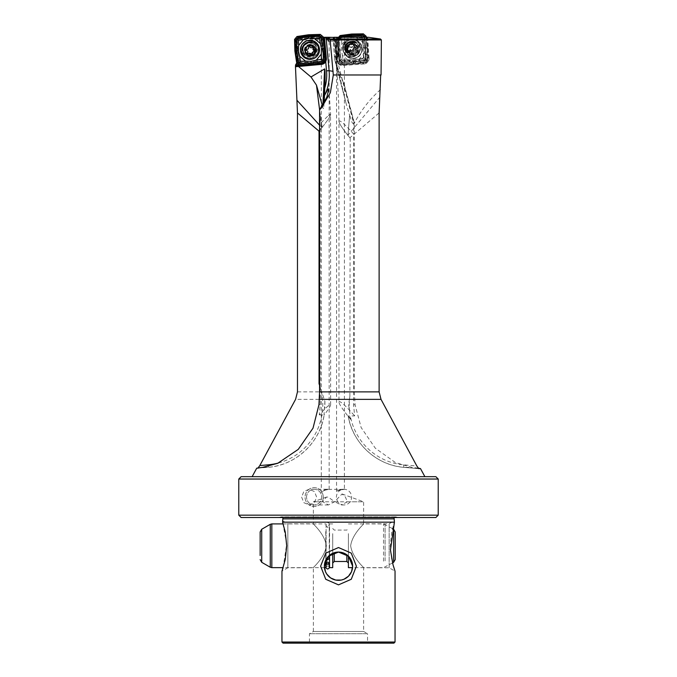 <?xml version="1.0" encoding="UTF-8"?>
<svg xmlns="http://www.w3.org/2000/svg" width="677" height="677" viewBox="0 0 677 677"><rect width="100%" height="100%" fill="white"/><g stroke="black" fill="none" stroke-linecap="round" stroke-linejoin="round"><path stroke-width="0.51" stroke-dasharray="3.38 2.54" d="M306.326 50.377A0.711 0.702 -50.2 0 1 306.859 49.099A1.413 1.413 129.8 0 0 308.458 47.204A0.711 0.702 -50.2 0 1 309.626 46.459M311.242 54.541A0.711 0.702 -50.2 0 1 310.963 54.177A1.413 1.413 129.8 0 0 310.531 53.534M307.586 53.881A0.711 0.702 -50.2 0 1 307.443 52.823A1.413 1.413 129.8 0 0 307.29 50.8M313.459 50.098A1.413 1.413 129.8 0 0 314.145 50.411A0.711 0.702 -50.2 0 1 314.551 50.623M310.227 47.365A1.413 1.413 129.8 0 0 312.207 47.195A0.711 0.702 -50.2 0 1 313.29 47.119M311.005 59.127A8.64 8.632 129.8 0 0 318.486 53.669M304.912 57.139A8.64 8.632 129.8 0 0 317.022 56.073A8.64 8.632 129.8 0 0 315.973 43.87M314.424 53.872A5.501 5.492 129.8 0 0 313.747 46.104A5.501 5.492 129.8 0 0 306.038 46.781A5.501 5.492 129.8 0 0 306.706 54.549A5.501 5.492 129.8 0 0 314.424 53.872M314.043 53.559A5.501 5.492 129.8 0 0 313.366 45.791A5.501 5.492 129.8 0 0 305.657 46.459A5.501 5.492 129.8 0 0 306.326 54.236A5.501 5.492 129.8 0 0 314.043 53.559M312.799 52.51A3.927 3.927 129.8 0 0 312.342 46.975A3.927 3.927 129.8 0 0 306.808 47.441A3.927 3.927 129.8 0 0 307.273 52.975A3.927 3.927 129.8 0 0 312.799 52.51M328.548 115.412L330.545 114.388A21.986 2.056 -49.8 0 0 328.548 115.412L320.187 123.688L319.899 109.031M319.036 383.783L324.892 401.393L324.029 415.162A21.986 2.056 130.2 0 0 330.638 404.846A21.986 2.056 130.2 0 0 330.545 404.592A21.986 2.056 130.2 0 0 319.299 414.883L320.187 404.761L320.187 123.688M330.638 404.846L330.545 114.388A21.986 2.056 -49.8 0 1 330.638 114.591A21.986 2.056 -49.8 0 1 321.897 127.674A21.986 2.056 -49.8 0 1 321.753 127.851L320.323 115.564L322.125 127.369L319.595 109.792L322.125 127.369M322.379 105.663L322.827 107.905C323.462 109.056 323.801 108.625 323.834 106.611L324.063 102.963M298.489 66.473L312.105 77.906M319.569 125.186L321.736 127.039L319.036 131.169C326.915 121.564 330.748 115.97 330.545 114.388M418.217 468.137L411.701 467.342L395.486 462.619L375.312 448.199L361.12 427.517L355.078 404.761L354.308 391.881L354.308 122.875L344.009 83.686L339.575 74.969L337.603 68.817L336.19 59.881L334.438 37.277L326.424 37.463L329.022 41.204L324.215 37.277L321.338 37.277L321.304 492.526L325.231 490.123C330.266 489.158 330.266 488.921 325.231 489.412L340.472 489.268C335.411 491.646 335.411 491.79 340.472 489.708C335.411 491.79 335.411 491.646 340.472 489.268C345.524 489.319 345.524 489.463 340.472 489.708L344.398 489.556L344.398 37.277M319.299 414.883L324.165 414.908C320.136 442.572 295.747 465.37 268.05 467.342L262.828 467.342M424.877 476.684L252.123 476.684L424.877 476.684M256.727 468.188L268.05 467.342A62.817 62.352 -90 0 0 324.148 414.883M258.301 467.883L268.05 467.342L268.202 466.411M381.058 74.969L333.27 74.969M326.424 37.463L311.589 37.277L298.337 39.004L297.347 39.943L297.22 63.511M297.347 39.943L334.836 39.943M309.821 54.363L306.774 53.373L305.183 49.912L306.478 46.662L309.211 45.283L312.461 46.264L313.781 51.359L309.854 54.355A4.553 4.553 129.8 0 0 312.529 46.315A4.553 4.553 129.8 0 0 309.584 45.257L309.601 44.318A5.501 5.492 -50.2 0 1 314.856 51.444A5.501 5.492 -50.2 0 1 309.846 55.302L309.821 54.363A4.553 4.553 129.8 0 0 312.529 46.315A4.553 4.553 129.8 0 0 309.617 45.257L309.601 44.318M309.558 44.318A5.501 5.492 -50.2 0 1 314.856 51.444A5.501 5.492 -50.2 0 1 309.88 55.302L309.846 55.302M309.88 55.302L309.854 54.355M309.668 45.672A4.553 4.553 -50.2 0 1 314.424 51.562A4.553 4.553 -50.2 0 1 310.489 54.735A4.553 4.553 129.8 0 1 305.733 48.854A4.553 4.553 129.8 0 1 309.668 45.672M310.641 56.013A5.814 5.805 129.8 0 0 315.897 49.709A5.814 5.805 129.8 0 0 309.592 44.445A5.814 5.805 -50.2 0 0 304.328 50.758A5.814 5.805 -50.2 0 0 310.641 56.013M298.337 39.004L334.76 39.004M342.046 493.956L363.625 501.809L347.394 501.809L345.414 497.104L342.046 493.956L334.455 501.809L328.43 504.949L322.827 501.809L326.466 497.045L328.218 497.104L334.751 501.809L313.375 501.809L313.375 523.795L287.843 523.795L287.843 567.766L281.962 571.16M306.563 497.104A7.853 7.582 -90 0 1 314.145 489.251A7.853 7.582 -90 0 1 321.727 497.104A7.853 7.582 -90 0 1 314.145 504.949A7.853 7.582 -90 0 1 306.563 497.104A7.853 7.582 90 0 0 314.145 504.949A7.853 7.582 90 0 0 321.727 497.104A7.853 7.582 90 0 0 314.145 489.251A7.853 7.582 90 0 0 306.563 497.104M344.001 504.949A7.853 7.582 90 0 1 336.418 497.104A7.853 7.582 -90 0 1 344.001 489.251A7.853 7.582 -90 0 1 351.591 497.104A7.853 7.582 90 0 1 344.001 504.949L341.293 504.949L334.751 501.809M325.231 489.412L321.304 492.526M326.466 497.045L313.375 501.809L322.827 501.809M338.585 37.531L336.545 40.84L336.918 41.204L341.843 37.59M347.394 501.809L341.293 504.949M334.455 501.809L363.625 501.809L363.625 523.795L389.157 523.795L394.623 520.647L391.695 532.232L390.299 545.78L391.695 559.337L395.038 571.16L389.157 567.766L363.625 567.766L363.625 631.463L313.375 631.463L309.448 633.731L309.448 641.788L367.552 641.788L368.339 643.15L308.661 643.15L368.339 643.15M363.236 567.318C366.79 569.983 352.421 558.88 350.661 545.78C352.421 532.689 366.79 521.586 363.236 524.252C366.79 521.586 352.421 532.689 350.661 545.78C352.421 558.88 366.79 569.983 363.236 567.318M324.444 567.656L283.138 567.656L286.676 544.029L282.377 520.647L287.843 523.795L287.843 567.766L313.375 567.766L313.375 631.463L363.625 631.463L367.552 633.731L309.448 633.731L367.552 633.731L367.552 641.788L309.448 641.788L308.661 643.15M313.764 524.252C310.21 521.586 324.579 532.689 326.339 545.78C324.579 558.88 310.21 569.983 313.764 567.318C310.21 569.983 324.579 558.88 326.339 545.78C324.579 532.689 310.21 521.586 313.764 524.252M389.157 567.766L389.157 523.795L389.157 567.766M282.58 522.179L394.42 522.179M395.038 642.024L281.962 642.024M394.403 517.516A1.574 1.574 0 0 1 396.07 516.94L398.211 517.516L278.789 517.516L398.211 517.516M282.597 517.516A1.574 1.574 0 0 0 280.93 516.94L278.789 517.516M283.088 643.15L393.912 643.15M334.21 37.277L328.438 37.277L334.21 37.277L336.207 62.91L338.483 71.06L336.765 65.483M324.901 37.277L324.215 37.277M311.589 37.277L321.507 37.277L324.063 55.074L325.172 56.572M323.234 37.277L321.507 37.277M364.141 37.277L365.36 47.483L365.504 58.476L363.388 57.435L363.244 47.094L362.077 37.277L363.244 47.128L365.352 47.483L364.454 36.406L365.775 47.483L365.927 58.654L364.082 60.769L353.005 62.174L341.843 62.411L339.744 60.583L338.424 49.497L338.272 38.335L339.202 37.277L328.438 37.277M368.263 37.277L339.202 37.277L337.138 37.734L337.425 46.324M328.557 37.277L334.438 37.277M352.632 43.21L353.292 43.793A4.553 4.519 -49 0 1 350.61 51.757A4.553 4.519 131 0 1 346.937 50.293A4.553 4.519 -49 0 0 354.604 48.651A4.553 4.519 -49 0 0 352.954 43.523A4.553 4.519 -49 0 1 353.292 43.793L354.9 45.19A4.553 4.519 131 0 1 352.209 53.153A4.553 4.519 -49 0 1 347.614 47.195A4.553 4.519 -49 0 1 351.608 44.098A4.553 4.519 131 0 1 354.9 45.19M435.87 476.684L241.13 476.684M438.222 479.037L238.778 479.037M435.87 517.516L241.13 517.516M238.778 515.163L438.222 515.163M301.637 497.104L303.804 502.656L309.067 504.949L314.416 502.656L316.658 497.104L314.416 491.544L309.067 489.251L303.804 491.544L301.637 497.104M297.584 63.494L307.713 63.215L297.694 63.587M307.713 63.215L310.43 64.323L299.073 64.747M319.29 63.57A4.866 4.866 -50.2 0 1 318.562 63.223L311.919 64.188A4.714 4.705 129.8 0 1 311.183 64.315A4.714 4.705 -50.2 0 1 310.43 64.323M313.536 61.683C314.153 62.8 314.136 62.783 313.485 61.641A3.766 3.766 -50.2 0 1 307.908 62.149C307.502 63.384 307.519 63.401 307.959 62.191M317.792 62.682L317.606 62.529A4.866 4.866 129.8 0 1 317.149 62.089L318.562 63.223M320.534 37.277L323.141 55.412L323.911 56.504A3.927 3.927 -50.2 0 1 321.05 62.682A3.927 3.927 -50.2 0 1 317.513 61.065C317.031 62.352 317.048 62.369 317.564 61.108M323.724 40.476L325.078 52.95M321.609 37.277L324.173 55.167M324.478 48.837L322.827 37.277M323.141 55.412L324.063 55.074L324.884 56.132M317.259 62.182L314.001 62.546L317.149 62.089L317.606 62.529A4.866 4.866 129.8 0 0 319.595 63.52M311.919 64.188L314.111 62.639M351.651 42.803A5.966 5.924 131 0 1 357.972 48.304A5.966 5.924 131 0 1 352.438 54.668A5.966 5.924 -49 0 1 346.116 49.176A5.966 5.924 -49 0 1 351.651 42.803M367.518 37.277L368.88 57.934A5.501 5.458 131 0 1 363.777 63.799L363.947 63.943A5.501 5.458 -49 0 0 369.041 58.07L368.195 57.926A4.866 4.832 131 0 1 360.816 62.436L359.275 61.175A4.866 4.832 131 0 0 366.494 54.778L365.631 55.226A3.927 3.893 131 0 1 362.635 61.328A3.927 3.893 131 0 1 359.14 59.644L355.34 60.135C356.034 61.311 356.094 61.362 355.518 60.287M355.34 60.135A3.927 3.893 131 0 1 349.34 60.583L344.669 60.685C345.431 61.912 345.49 61.962 344.847 60.837M360.816 62.436L355.027 63.181A4.866 4.832 131 0 1 351.896 63.418L345.236 63.553L345.685 62.013L349.434 61.937L351.896 63.418M355.027 63.181L356.297 61.421L355.924 61.091L358.81 60.718L359.275 61.175A4.866 4.832 131 0 1 358.81 60.718L359.902 61.725M366.832 37.277L368.195 57.926A4.866 4.832 -49 0 0 367.983 56.775L366.257 54.185L364.243 37.277M380.482 89.626C369.49 99.426 360.621 110.91 353.868 124.06L338.111 63.52A5.501 5.458 -49 0 0 342.723 65.5L342.46 64.687A4.866 4.832 131 0 1 338.949 63.52L338.051 62.741A4.866 4.832 131 0 0 345.304 61.683L345.685 62.013M338.754 64.188L338.593 64.044A5.501 5.458 131 0 0 342.562 65.364L363.777 63.799L363.684 63.122L342.46 64.687A4.866 4.832 -49 0 0 345.236 63.553M365.783 37.277L367.958 55.556A5.941 5.898 131 0 1 367.983 56.775M365.631 55.226L364.886 54.126L366.257 54.185M369.041 58.07L367.67 37.277M336.774 46.239L336.249 49.599L336.824 52.425C335.013 50.377 334.87 48.202 336.393 45.909L336.283 38.03L336.774 46.239L336.283 38.03L337.138 37.734M336.249 49.599L336.114 38.724L336.664 38.479M336.114 38.724L336.173 43.091M336.308 50.496L337.307 60.202A4.866 4.832 131 0 1 337.366 59.026A5.941 5.898 131 0 1 337.264 58.425L337.087 56.936M338.949 63.52A4.866 4.832 131 0 1 337.307 60.202L336.731 60.295L338.593 64.044A5.501 5.458 131 0 1 336.74 60.295L335.31 38.691L335.885 38.716L335.31 38.691L337.07 61.446L335.335 62.149L346.218 103.945L338.483 71.06M337.002 66.439L344.009 83.686M336.587 64.527L338.703 102.769L338.965 121.411A21.986 2.632 -130.3 0 0 338.965 121.445L338.965 121.496A21.986 2.64 49.6 0 0 350.212 138.184L349.899 137.761L379.12 112.932M380.068 96.929L347.86 135.248A21.986 2.632 49.7 0 0 349.899 137.761M353.868 124.06C351.278 123.18 350.872 118.077 349.637 115.31L347.995 134.884L349.637 115.318L346.218 103.945M350.212 138.184L349.899 396.087L348.621 404.761L349.899 413.427L349.899 418.462A21.986 2.632 -130.3 0 1 338.965 402.104L338.965 121.411A21.986 2.632 -130.3 0 1 339.101 121.005A21.986 2.632 -130.3 0 1 353.589 134.021L353.927 122.08L354.308 122.875M338.111 63.52L337.07 61.446M363.947 63.943L342.723 65.5M334.387 37.277L334.582 41.204L334.252 37.277M349.95 41.762A5.501 5.458 131 0 1 355.493 48.947A5.501 5.458 131 0 1 346.7 51.376A5.501 5.458 -49 0 0 350.669 52.696A5.501 5.458 131 0 0 353.919 43.083L353.919 43.083A5.501 5.458 131 0 0 349.95 41.762A5.501 5.458 -49 0 0 346.7 51.376A5.501 5.458 131 0 1 349.95 41.762M337.366 59.026L337.645 56.513L337.273 56.183L336.892 56.953L337.501 57.477M337.197 52.755L337.645 56.513M345.304 61.683L349.434 61.937M356.297 61.421L359.191 61.048M336.393 45.918A4.866 4.832 -49 0 0 336.824 52.425L337.273 56.191L338.153 56.267L337.628 51.884C336.545 52.535 336.604 52.586 337.798 52.027M349.34 60.583C348.926 61.844 348.985 61.895 349.518 60.735M359.14 59.644C358.666 60.964 358.725 61.015 359.318 59.796M333.558 37.277L334.413 56.36L333.202 38.09L335.453 38.606M343.4 82.45L353.927 122.08M321.753 127.851A21.986 2.056 -49.8 0 1 319.569 130.534M350.652 419.368L350.686 417.794L349.899 418.462A21.986 2.632 49.7 0 0 350.652 419.368L348.181 415.906L354.621 415.906L353.589 404.761L353.589 134.021M349.899 137.812C343.121 129.502 339.473 124.06 338.965 121.496M338.965 402.104A21.986 2.632 -130.3 0 1 354.621 415.906M323.251 497.104A9.419 9.106 90 0 0 314.145 487.677A9.419 9.106 90 0 0 305.048 497.104A9.419 9.106 90 0 0 314.145 506.523A9.419 9.106 -90 0 1 305.048 497.104A9.419 9.106 90 0 1 314.145 487.677L314.145 487.677A9.419 9.106 90 0 1 323.251 497.104A9.419 9.106 -90 0 1 314.145 506.523A9.419 9.106 90 0 0 323.251 497.104M328.514 38.157L331.942 37.277M355.197 39.892A9.419 9.351 131 0 0 351.998 39.579A9.419 9.351 131 0 1 361.51 51.892A9.419 9.351 131 0 1 346.438 56.056A9.419 9.351 131 0 1 351.998 39.579A9.419 9.351 -49 0 0 344.018 52.755A9.419 9.351 -49 0 0 353.242 58.315A9.419 9.351 131 0 0 355.197 39.892L355.442 39.96A9.546 9.47 131 0 1 353.462 58.62A9.546 9.47 -49 0 1 344.119 52.992A9.546 9.47 -49 0 1 352.209 39.647A9.546 9.47 131 0 1 355.442 39.96M352.226 56.986A8.953 8.886 131 0 1 343.197 45.291A8.953 8.886 131 0 1 357.507 41.339A8.953 8.886 131 0 1 352.226 56.986M352.108 56.893A8.953 8.886 131 0 1 343.078 45.19A8.953 8.886 131 0 1 357.397 41.238A8.953 8.886 131 0 1 352.108 56.893A8.953 8.886 -49 0 1 342.63 48.642A8.953 8.886 -49 0 1 350.931 39.088A8.953 8.886 131 0 1 360.418 47.339A8.953 8.886 131 0 1 352.108 56.893M352.091 54.964A6.914 6.855 131 0 1 345.118 45.926A6.914 6.855 131 0 1 356.17 42.879A6.914 6.855 131 0 1 352.091 54.964A6.914 6.855 -49 0 0 356.17 42.879A6.914 6.855 -49 0 0 345.118 45.926A6.914 6.855 -49 0 0 352.091 54.964M353.292 58.357A9.419 9.351 131 0 1 343.781 46.044A9.419 9.351 131 0 1 358.852 41.872A9.419 9.351 131 0 1 353.292 58.357M363.244 47.094L367.543 47.889L367.704 59.584L365.258 62.402L353.656 63.866L341.97 64.12L339.177 61.683L337.798 50.081L337.637 38.394L338.602 37.277L337.628 38.394L338.28 38.335L337.637 38.394M366.164 36.287L367.543 47.889M350.745 36.262L351.185 35.17L340.116 36.211L351.194 34.806L351.685 34.104L363.363 33.858M351.194 34.806L362.347 34.569L351.194 34.806M340.082 35.576L351.685 34.104M363.244 47.128L363.388 57.443L362.533 58.425L352.302 59.72L341.995 59.94L341.022 59.094L339.177 61.683L339.752 60.541L338.432 49.489L338.28 38.335L339.185 37.277M341.022 59.094L339.803 48.854L337.798 50.081M352.302 59.72L352.945 61.751L341.953 61.988L340.074 60.355L338.771 49.438L339.795 48.888L339.659 38.538L339.795 48.888L341.013 59.085L342.003 59.948L341.97 64.12M363.388 57.443L365.504 58.476L363.854 60.371L352.945 61.759L341.961 61.996L342.003 59.948L352.26 59.728L362.525 58.434L363.854 60.371L352.945 61.751L353.656 63.866M365.36 47.483L365.512 58.467L363.845 60.38L365.258 62.402L364.04 60.735L352.988 62.132L341.851 62.369L339.752 60.541L338.728 49.446L338.585 38.437L339.583 37.277M365.504 58.476L367.704 59.584L365.876 58.62L364.04 60.735L352.937 61.802L341.953 62.03L340.032 60.363M338.585 38.437L339.659 38.547L340.523 37.548L339.659 38.547L338.627 38.445L339.634 37.277L338.618 38.454L338.779 49.438L340.074 60.355L341.961 61.996M340.514 37.557L342.714 37.277M309.05 40.375A9.419 9.419 129.8 0 0 303.863 56.995A9.419 9.419 129.8 0 0 303.871 57.003A9.419 9.419 129.8 0 1 309.05 40.375A9.419 9.419 -50.2 0 1 315.939 42.533A9.419 9.419 129.8 0 0 315.931 42.524A9.419 9.419 129.8 0 0 309.05 40.375M310.413 58.434A8.953 8.945 129.8 0 0 315.338 42.643A8.953 8.945 129.8 0 0 301.07 46.857A8.953 8.945 129.8 0 0 310.413 58.434M310.379 58.408A8.953 8.945 129.8 0 0 315.304 42.617A8.953 8.945 129.8 0 0 301.037 46.831A8.953 8.945 129.8 0 0 310.379 58.408A8.953 8.945 -50.2 0 0 318.486 48.685A8.953 8.945 -50.2 0 0 308.771 40.578A8.953 8.945 129.8 0 0 300.664 50.301A8.953 8.945 129.8 0 0 310.379 58.408M310.227 56.403A6.914 6.905 129.8 0 0 314.035 44.217A6.914 6.905 129.8 0 0 303.017 47.466A6.914 6.905 129.8 0 0 310.227 56.403A6.914 6.905 -50.2 0 1 303.017 47.466A6.914 6.905 -50.2 0 1 314.035 44.217A6.914 6.905 -50.2 0 1 310.227 56.403M310.76 59.136A9.419 9.419 129.8 0 0 318.596 53.356A9.419 9.419 -50.2 0 1 310.76 59.136A9.419 9.419 129.8 0 0 316.954 56.013M297.44 40.222L297.829 50.563L299.302 60.803L300.3 61.632L310.633 61.235L320.881 59.762L321.71 58.764L321.321 48.422L319.849 38.183L318.85 37.353L308.517 37.751L298.269 39.224L297.44 40.222L295.621 39.681L296.044 50.877L297.635 61.971L299.784 63.765L310.98 63.333L322.074 61.742L323.868 59.584L323.445 48.389L321.854 37.294L319.696 35.5L308.509 35.932L297.415 37.531L295.621 39.681L294.563 39.41L295.003 51.13L296.67 62.741L297.652 61.937L299.801 63.731L310.971 63.308L322.04 61.709L323.834 59.559L323.411 48.389L324.96 48.422M297.829 50.563L295.003 51.13M298.269 39.224L296.949 36.541L308.56 34.865L308.526 36.313L297.609 37.887L296.001 39.808L296.416 50.834L297.982 61.759L299.911 63.359L310.938 62.936L321.854 61.362L323.462 59.441L323.047 48.414L321.482 37.489L319.552 35.889L308.526 36.313L297.618 37.878L295.993 39.816L296.374 50.834L297.948 61.768L296.67 62.741L299.539 65.127L311.259 64.679L322.87 63.003L320.881 59.762M318.85 37.353L320.28 34.417L308.56 34.865M319.849 38.183L323.149 36.803L321.829 37.32L319.671 35.526L308.5 35.949L297.44 37.548L296.966 36.533M321.321 48.422L324.816 48.414L323.149 36.803L320.28 34.417L319.561 35.847L308.517 36.27L297.601 37.836L295.959 39.808L296.408 50.834L297.973 61.751L299.919 63.367L310.938 62.944L321.846 61.379L323.471 59.432L323.056 48.414L321.49 37.497L319.544 35.881L308.534 36.304L308.517 37.751M297.973 61.751L299.293 60.803L297.821 50.53L297.431 40.231L298.286 39.207L308.475 37.743L318.842 37.345L319.857 38.191L321.33 48.456L321.719 58.755L325.256 60.135L324.816 48.414M310.633 61.235L311.259 64.679M323.471 59.432L321.719 58.755L320.864 59.779L310.675 61.243L300.309 61.641L299.539 65.127L299.911 63.41L310.946 62.986L321.871 61.404L323.504 59.441L323.09 48.405L321.524 37.48L319.561 35.847M299.302 60.803L297.982 61.759L299.911 63.41M338.432 49.48L337.721 50.14L339.169 61.675L340.573 62.902L343.027 60.371L348.164 60.304L342.427 55.311L341.293 49.98L341.707 44.538L346.734 38.758L352.074 37.59L357.507 37.963L363.244 42.947L364.37 48.279L363.955 53.728L358.928 59.508L353.597 60.676L348.164 60.304M340.573 62.902L341.978 64.129L341.953 62.03M353.597 60.676L353.673 63.452L341.453 63.655M337.628 38.394L337.721 50.14L339.727 50.022L341.132 62.309L353.614 62.098L365.893 60.481L366.477 60.989L365.25 62.411L353.716 64.044L352.937 61.802M364.37 48.279L367.129 47.974L367.239 60.092L367.713 59.576L367.729 47.932L366.308 37.277M366.477 60.989L367.239 60.092M358.928 59.508L363.981 58.823L365.893 60.481L365.783 48.101L364.251 35.712L364.759 35.077M352.074 37.59L351.769 34.62L363.871 34.307M363.244 42.947L362.593 37.853L364.251 35.712L351.888 36.025L339.499 37.54L338.855 36.981M351.075 39.528A8.615 8.547 -49 0 0 343.078 48.719A8.615 8.547 -49 0 0 352.201 56.656A8.615 8.547 131 0 0 360.198 47.458A8.615 8.547 131 0 0 351.075 39.528M341.293 49.98L339.727 50.022L339.499 37.54L341.64 39.401L341.707 44.538M346.734 38.758L341.64 39.401M362.593 37.853L357.507 37.963M363.981 58.823L363.955 53.728M342.427 55.311L343.027 60.371M364.522 37.277L365.732 47.475L367.729 47.932L367.129 47.974L365.631 35.839M341.978 64.129L353.716 64.044L353.673 63.452L365.698 61.869M364.184 37.277L365.732 47.475L365.876 58.62L363.871 60.414M365.394 47.475L365.546 58.493M338.771 49.438L338.618 38.454M363.845 60.38L362.525 58.434L363.388 57.435M352.26 59.728L352.945 61.759M341.013 59.085L340.066 60.346M342.647 37.277L340.523 37.548M351.735 34.028L351.769 34.62L339.634 36.101M325.248 60.151L322.878 62.995M294.563 39.41L296.958 36.541M308.83 40.942A8.615 8.606 -50.2 0 1 318.19 48.744A8.615 8.606 -50.2 0 1 310.388 58.095A8.615 8.606 129.8 0 1 301.037 50.301A8.615 8.606 129.8 0 1 308.83 40.942M308.568 34.755L308.517 36.27M294.554 39.418L295.637 39.706L296.061 50.877L294.893 51.156M297.601 37.836L295.637 39.706L297.431 40.231M325.265 60.126L323.504 59.441M322.861 63.012L321.871 61.404M311.285 64.823L310.946 62.986M296.374 50.834L297.948 61.768M323.09 48.405L321.524 37.48M299.919 63.367L300.309 61.641L299.293 60.803M310.675 61.243L310.938 62.944M320.864 59.779L321.846 61.379M321.33 48.456L323.056 48.414M319.857 38.191L321.49 37.497M318.842 37.345L319.544 35.881M308.475 37.743L308.534 36.304M298.286 39.207L297.618 37.878M297.821 50.53L296.408 50.834M357.126 51.968A0.711 0.702 -49 0 0 356.804 51.334A1.413 1.405 131 0 1 356.974 48.862A0.711 0.702 -49 0 0 357.143 47.686A0.711 0.702 -49 0 0 356.356 47.602A1.413 1.405 131 0 1 354.308 46.264A0.711 0.702 -49 0 0 353.343 45.528A0.711 0.702 -49 0 0 352.903 46.146A1.413 1.405 131 0 1 350.686 47.246A0.711 0.702 -49 0 0 349.577 47.788A0.711 0.702 -49 0 0 349.899 48.422A1.413 1.405 131 0 1 349.73 50.893A0.711 0.702 -49 0 0 349.56 52.061A0.711 0.702 -49 0 0 350.347 52.154A1.413 1.405 131 0 1 352.395 53.517A0.711 0.702 -49 0 0 353.369 54.228A0.711 0.702 -49 0 0 353.8 53.627A1.413 1.405 131 0 1 356.017 52.501A0.711 0.702 -49 0 0 357.126 51.968M356.711 51.604A0.711 0.702 -49 0 0 356.39 50.97A1.413 1.405 131 0 1 356.559 48.499A0.711 0.702 -49 0 0 356.728 47.331A0.711 0.702 -49 0 0 355.941 47.238A1.413 1.405 131 0 1 353.893 45.875A0.711 0.702 -49 0 0 352.929 45.164A0.711 0.702 -49 0 0 352.489 45.765A1.413 1.405 131 0 1 350.271 46.891A0.711 0.702 -49 0 0 349.163 47.424A0.711 0.702 -49 0 0 349.484 48.059A1.413 1.405 131 0 1 349.315 50.53A0.711 0.702 -49 0 0 349.146 51.706A0.711 0.702 -49 0 0 349.933 51.791A1.413 1.405 131 0 1 351.981 53.128A0.711 0.702 -49 0 0 352.954 53.864A0.711 0.702 -49 0 0 353.386 53.246A1.413 1.405 131 0 1 355.603 52.146A0.711 0.702 -49 0 0 356.711 51.604M347.893 49.539A5.501 5.458 131 0 1 353.732 44.411A5.501 5.458 131 0 1 358.81 50.216A5.501 5.458 131 0 1 352.979 55.345A5.501 5.458 131 0 1 347.893 49.539M344.61 49.201A8.64 8.573 131 0 1 358.852 43.21A8.64 8.573 131 0 1 356.466 57.663A8.64 8.573 131 0 1 344.61 49.201M344.559 49.159A8.64 8.573 131 0 1 358.802 43.167A8.64 8.573 131 0 1 356.415 57.621A8.64 8.573 131 0 1 344.559 49.159M346.971 48.736A5.501 5.458 131 0 1 356.034 44.927A5.501 5.458 131 0 1 354.52 54.126A5.501 5.458 131 0 1 346.971 48.736M345.668 47.61A5.501 5.458 131 0 1 354.731 43.793A5.501 5.458 131 0 1 353.216 52.992A5.501 5.458 131 0 1 345.668 47.61M354.063 45.376A3.927 3.893 131 0 1 348.765 51.054M329.564 560.04L329.564 525.521L329.564 560.04M395.207 559.591L395.207 531.978M348.41 567.656L348.41 556.122M348.41 533.628L348.41 563.061L348.41 533.628M332.703 533.628L332.703 563.061L332.703 533.628M329.564 567.656L329.564 555.25M332.703 567.656L332.703 553.312M325.789 531.53L325.789 566.04L325.789 531.53M325.789 567.656L325.789 560.014M326.102 567.453C325.815 567.013 326.339 566.497 327.676 565.887C329.014 566.497 329.538 567.013 329.25 567.453L329.25 524.108C329.538 523.676 329.014 523.152 327.676 522.542C326.339 523.152 325.815 523.676 326.102 524.108L326.102 558.643L327.676 557.526L329.25 558.643M314.103 53.601A5.035 5.027 129.8 0 0 313.519 46.518A5.035 5.027 129.8 0 0 306.427 47.111A5.035 5.027 129.8 0 0 307.019 54.202A5.035 5.027 129.8 0 0 314.103 53.601A5.035 5.027 129.8 0 0 313.502 46.501A5.035 5.027 129.8 0 0 306.41 47.094A5.035 5.027 129.8 0 0 307.003 54.185A5.035 5.027 129.8 0 0 314.086 53.593M322.921 104.842L322.785 107.677M354.308 391.881L297.474 391.881M354.613 399.354L295.578 399.354M320.187 404.761L318.952 404.761M278.323 463.034A60.304 59.855 -90 0 0 322.777 404.761A60.304 59.855 -90 0 0 319.569 385.289M394.149 518.861L282.851 518.861M396.07 516.94L280.93 516.94L396.07 516.94M307.603 63.122A4.714 4.705 129.8 0 0 314.001 62.546M319.205 63.587L303.245 65.034M307.908 62.149L297.508 62.538M317.513 61.065L313.485 61.641M325.18 56.826A4.866 4.866 129.8 0 0 324.706 55.988L323.911 56.504M364.886 54.126L362.88 37.277M344.669 60.685A3.927 3.893 131 0 1 341.42 62.893A3.927 3.893 131 0 1 337.654 57.291L338.153 56.267M337.628 51.884A3.927 3.893 131 0 1 337.248 46.18M349.45 61.945L349.07 61.615A4.866 4.832 -49 0 0 355.924 61.091M363.904 37.277L365.876 53.855L367.112 55.319M367.958 55.556L367.179 55.404M335.301 38.691L336.909 60.448M336.19 59.881L335.538 57.427M345.972 102.989L335.352 62.166L336.207 62.91M336.824 52.417L336.892 56.953C335.97 59.153 336.359 61.082 338.051 62.741A4.866 4.832 131 0 1 336.892 56.953L337.654 57.291M336.604 55.979L334.396 56.343L335.538 57.342M335.352 62.166A31.404 31.176 131 0 1 334.413 56.36L335.352 62.166M324.004 103.056L323.834 106.611M350.686 417.794A60.304 59.559 -90 0 0 403.653 464.837L416.837 466.004M349.899 396.087A60.304 59.559 -90 0 0 349.281 404.761A60.304 59.559 -90 0 0 349.899 413.427M403.653 464.837L403.822 467.342A62.817 62.047 90 0 1 348.181 415.906M348.156 415.957C352.573 443.173 376.624 465.378 403.822 467.342L411.701 467.342M353.589 404.761L355.078 404.761M403.83 467.342L418.801 468.662L403.822 467.342M351.786 41.746A6.914 6.855 131 0 1 358.751 50.775A6.914 6.855 131 0 1 347.707 53.83A6.914 6.855 131 0 1 351.786 41.746M309.161 42.786A6.914 6.905 129.8 0 0 305.361 54.972A6.914 6.905 129.8 0 0 316.379 51.723A6.914 6.905 129.8 0 0 309.161 42.786L314.17 44.327A6.914 6.905 -50.2 0 1 310.371 56.513A6.914 6.905 -50.2 0 1 303.152 47.576A6.914 6.905 -50.2 0 1 314.17 44.327L309.127 42.753C302.526 45.156 301.257 49.218 305.319 54.939L305.361 54.972C301.299 49.252 302.568 45.19 309.169 42.786M339.693 62.123L338.314 50.098L338.094 37.87M352.819 56.183A7.54 7.481 -49 0 0 359.817 48.135A7.54 7.481 -49 0 0 351.828 41.187A7.54 7.481 -49 0 0 344.83 49.235A7.54 7.481 -49 0 0 352.819 56.183M352.556 55.362A6.914 6.855 -49 0 0 356.635 43.277A6.914 6.855 -49 0 0 345.583 46.332A6.914 6.855 -49 0 0 352.556 55.362M310.489 57.198A7.54 7.54 -50.2 0 1 302.297 50.369A7.54 7.54 -50.2 0 1 309.127 42.177A7.54 7.54 -50.2 0 1 317.318 49.006A7.54 7.54 -50.2 0 1 310.489 57.198M347.563 48.879A5.035 4.993 131 0 1 352.903 44.183A5.035 4.993 131 0 1 357.558 49.497A5.035 4.993 131 0 1 352.218 54.194A5.035 4.993 131 0 1 347.563 48.879M357.498 49.446A5.035 4.993 131 0 1 352.158 54.143A5.035 4.993 131 0 1 347.504 48.829A5.035 4.993 131 0 1 352.852 44.132A5.035 4.993 131 0 1 357.498 49.446M393.633 562.308L393.633 529.253M385.095 560.886L385.095 524.328L385.095 560.886M383.529 561.182L383.529 523.905L383.529 561.182M346.836 561.487L346.836 554.785M334.269 561.487L334.269 552.711M271.824 567.656L271.824 523.905M270.258 567.241L270.258 524.328M261.72 562.308L261.72 529.253M306.486 47.162C308.636 45.063 310.946 44.86 313.426 46.552C315.55 48.71 315.753 51.046 314.035 53.542C311.885 55.641 309.567 55.844 307.087 54.152C304.963 51.985 304.76 49.658 306.486 47.162M328.878 88.772L330.638 114.591M324.892 401.393L324.892 408.129M312.461 46.264L312.994 46.705M329.157 489.344L329.157 41.077M344.001 489.251L342.968 489.251M326.966 489.251L309.067 489.251M328.43 504.949L309.067 504.949M395.664 516.889L281.336 516.889L395.664 516.889M346.506 49.954L348.926 52.061M337.248 67.412L337.603 68.817M336.545 491.417L336.545 40.84M336.173 38.724L327.101 38.724M336.918 41.204L328.387 41.204M334.582 41.204L329.022 41.204M356.771 43.396L351.82 41.754C345.185 44.064 343.814 48.084 347.707 53.83L347.572 53.711C343.679 47.974 345.05 43.946 351.685 41.644L356.771 43.396M355.78 45.427C351.693 43.26 348.977 44.403 347.623 48.862L349.29 52.899C353.369 55.065 356.085 53.923 357.448 49.463L355.78 45.427M354.731 43.793L356.034 44.927M347.521 52.095L348.824 53.221M329.25 555.512L329.25 524.108C329.538 524.548 329.014 525.073 327.676 525.682C326.339 525.073 325.815 524.548 326.102 524.108L326.102 564.999L327.676 564.161L329.25 564.999M325.789 525.521L327.676 527.408L329.564 525.521M392.525 562.951L383.529 567.656L352.556 567.656M332.703 528.509L334.269 530.083L346.836 530.083L348.41 528.509M283.138 523.905L325.789 523.905M329.564 523.905L332.703 523.905M348.41 523.905L383.529 523.905L392.525 528.619"/><path stroke-width="1.02" d="M306.3 49.438A0.711 0.702 -50.2 0 1 306.977 49.201A1.413 1.413 129.8 0 0 308.577 47.305A0.711 0.702 -50.2 0 1 309.694 46.51A0.711 0.702 -50.2 0 1 309.914 46.823A1.413 1.413 129.8 0 0 312.351 47.263A0.711 0.702 -50.2 0 1 313.349 47.17A0.711 0.702 -50.2 0 1 313.426 48.177A1.413 1.413 129.8 0 0 314.263 50.513A0.711 0.702 -50.2 0 1 314.695 51.664A0.711 0.702 -50.2 0 1 314.018 51.901A1.413 1.413 129.8 0 0 312.41 53.796A0.711 0.702 -50.2 0 1 311.302 54.592A0.711 0.702 -50.2 0 1 311.082 54.278A1.413 1.413 129.8 0 0 308.644 53.838A0.711 0.702 -50.2 0 1 307.637 53.932A0.711 0.702 -50.2 0 1 307.553 52.933A1.413 1.413 129.8 0 0 306.723 50.589A0.711 0.702 -50.2 0 1 306.3 49.438M310.65 53.635L310.531 53.534A1.413 1.413 129.8 0 0 308.526 53.737A0.711 0.702 -50.2 0 1 307.586 53.881M314.551 50.623A0.711 0.702 -50.2 0 1 313.891 51.799A1.413 1.413 129.8 0 0 312.292 53.695A0.711 0.702 -50.2 0 1 311.242 54.541M313.29 47.119A0.711 0.702 -50.2 0 1 313.316 48.067A1.413 1.413 129.8 0 0 313.459 50.098L313.578 50.2M309.626 46.459A0.711 0.702 -50.2 0 1 309.787 46.721A1.413 1.413 129.8 0 0 310.227 47.365L310.345 47.466M314.695 54.101A5.501 5.492 129.8 0 0 314.043 46.358A5.501 5.492 129.8 0 0 306.3 47.001A5.501 5.492 129.8 0 0 306.952 54.744A5.501 5.492 129.8 0 0 314.695 54.101M318.486 53.669A8.64 8.632 129.8 0 0 303.855 44.936A8.64 8.632 129.8 0 0 304.904 57.13A8.64 8.632 129.8 0 0 304.912 57.139L304.921 57.147A8.64 8.632 129.8 0 0 311.005 59.127M315.964 43.861L315.981 43.878A8.64 8.632 129.8 0 0 315.964 43.861A8.64 8.632 129.8 0 0 303.846 44.927A8.64 8.632 129.8 0 0 304.921 57.147M307.417 50.902L307.29 50.8A1.413 1.413 129.8 0 0 306.605 50.487A0.711 0.702 -50.2 0 1 306.326 50.377M252.123 476.684L256.727 468.188L262.828 467.342L277.722 463.296L298.269 449.359L313.011 428.169L318.952 404.761L319.569 391.881L319.569 109.86L326.822 97.183L328.878 88.772L327.533 89.965L324.528 95.423L324.875 84.735L324.004 103.056M316.481 85.175L319.595 109.792L316.481 85.175L322.379 105.663M324.063 102.963L324.528 95.423M324.875 84.735C325.231 75.282 325.172 70.01 324.672 68.902L310.971 76.975L298.472 66.473L321.533 64.374A5.34 5.34 -50.2 0 0 325.713 61.658L326.542 70.857A44.767 44.741 -50.2 0 1 324.723 88.12M316.481 85.15L310.971 76.975M319.569 125.186L296.932 100.23L295.477 66.727L298.489 66.473M268.202 466.411L268.134 464.837L259.799 465.573L295.578 399.354L297.474 391.881L297.474 112.949L296.932 100.23M319.324 399.354L381.016 399.354L416.837 466.004L418.818 468.662L420.485 468.577L424.877 476.684M259.799 465.573L257.895 468.23M420.485 468.577L418.217 468.137M381.016 399.354L379.12 391.881L379.12 112.932L380.669 74.969M319.569 109.86L321.406 107.795L330.359 92.664L333.304 74.969L330.139 39.943L328.557 37.277L341.843 37.59M318.892 131.355L318.892 131.355A21.986 2.056 -49.8 0 0 319.569 130.534L319.036 131.169L319.036 383.783A60.304 59.855 -90 0 1 319.569 385.289M295.477 66.727L295.536 64.874L297.508 62.538M333.304 74.969L381.058 74.969L381.379 39.943L380.449 39.004L368.263 37.277L342.13 37.277M344.246 37.277L333.947 37.277M281.962 571.16L281.962 642.024L283.088 643.15L393.912 643.15L395.038 642.024L395.038 571.16L393.015 564.813L390.443 550.054L394.42 522.179L282.58 522.179L285.305 532.232L286.701 545.78L285.305 559.337L281.962 571.16L283.138 567.656L271.824 567.656L271.824 523.905L283.138 523.905M281.962 642.024L395.038 642.024M338.5 584.86L325.739 579.275L320.619 566.2L325.739 553.126L338.5 547.541L351.261 553.126L356.381 566.2L351.261 579.275L338.5 584.86M324.368 566.2A14.132 14.132 0 0 0 338.5 580.333A14.132 14.132 0 0 0 352.632 566.2L351.532 571.667L348.494 576.195L343.967 579.233L341.267 580.062L335.733 580.062L330.579 577.904L326.796 574.121L325.468 571.667L324.368 566.2A14.132 14.132 0 0 1 338.5 552.068A14.132 14.132 0 0 1 352.632 566.2L348.511 556.223L338.5 552.068L328.489 556.223L324.368 566.2M282.597 517.516A1.574 1.574 0 0 1 282.851 518.861L282.58 522.179M394.42 522.179L394.149 518.861A1.574 1.574 0 0 1 394.403 517.516M323.234 37.277L324.901 37.277L327.101 38.724L327.693 38.31L328.387 41.204L328.438 37.277L324.901 37.277L328.557 37.277M381.379 39.943L330.139 39.943M349.899 51.139L346.506 49.954L345.126 45.029L349.205 42.008L352.632 43.21L354.274 46.73L352.886 49.912L349.899 51.139M350.009 42.702A4.553 4.519 -49 0 0 346.937 50.293A4.553 4.519 131 0 1 350.009 42.702A4.553 4.519 -49 0 1 352.954 43.523A4.553 4.519 -49 0 0 350.009 42.702M380.449 39.004L329.961 39.004M238.778 479.037L241.13 476.684L435.87 476.684L438.222 479.037L238.778 479.037L238.778 515.163L438.222 515.163L438.222 479.037M238.778 515.163L241.13 517.516L435.87 517.516L438.222 515.163M297.694 63.587L296.23 63.646M299.073 64.747L295.536 64.874M321.533 64.374L321.431 63.858L319.299 63.579A4.866 4.866 -50.2 0 1 319.29 63.57M325.078 52.95L325.84 58.569A4.866 4.866 129.8 0 1 321.431 63.858M324.444 37.277L326.373 58.586L325.713 61.658M325.629 57.537L325.172 56.572M327.693 38.31L328.514 38.157M366.308 37.277L366.172 36.296L363.363 33.858L362.347 34.569L364.454 36.406L366.164 36.287L364.412 36.414L364.522 37.277M339.185 37.277L340.082 35.576L338.602 37.277L340.091 35.568L340.125 36.219L351.177 34.823L362.313 34.586L363.354 33.85L351.735 34.028L351.185 35.119L362.178 34.891L364.184 37.277M342.714 37.277L350.745 36.262L361.053 36.042L362.026 36.888L364.048 36.566L364.141 37.277M364.057 36.575L362.068 37.277L361.036 36.033L362.17 34.933L364.048 36.566L362.161 34.925L351.177 35.162L340.277 36.541L340.446 37.277L340.277 36.541L339.634 37.277L340.277 36.541M316.954 56.013A9.419 9.419 129.8 0 0 309.059 40.392A9.419 9.419 129.8 0 0 303.871 57.012A9.419 9.419 129.8 0 0 310.743 59.144A9.419 9.419 129.8 0 0 310.76 59.136A9.419 9.419 -50.2 0 1 310.743 59.144A9.419 9.419 129.8 0 1 303.871 57.012A9.419 9.419 129.8 0 0 310.743 59.144M318.596 53.356A9.419 9.419 129.8 0 0 315.939 42.533A9.419 9.419 -50.2 0 1 318.596 53.356M325.256 60.135L322.861 63.012L311.285 64.823L299.547 65.136L296.661 62.733L294.893 51.156L294.554 39.418L296.966 36.533L308.568 34.755L320.272 34.409L323.157 36.812L324.96 48.422L325.248 60.151M366.172 36.296L363.354 33.85M362.178 34.891L364.091 36.558M351.735 34.028L340.091 35.568M339.202 37.277L340.125 36.219L351.185 35.119M339.583 37.277L340.26 36.507M362.161 34.925L361.036 36.033L350.788 36.253L342.647 37.277M350.788 36.253L351.177 35.162M321.236 54.228L321.516 48.761L320.255 43.438L314.382 38.53L308.915 38.251L303.584 39.511L298.684 45.393L298.396 50.86L299.657 56.191L305.539 61.091L311.005 61.37L316.328 60.109L321.236 54.228L321.397 59.356L324.063 61.573M324.96 48.422L322.988 48.609L323.445 61.057L311.115 62.851L311.005 61.37M308.915 38.251L308.619 35.348L296.518 37.074M294.893 51.156L296.881 50.978L298.633 63.308L311.115 62.851L311.234 64.222L323.301 62.47M305.539 61.091L300.402 61.26L298.108 63.934M298.396 50.86L296.881 50.978L296.391 38.504L295.756 37.971M298.684 45.393L298.498 40.256L296.391 38.504L308.754 36.736L321.203 36.245L321.71 35.61M309.101 40.307A9.546 9.537 -50.2 0 1 319.459 48.947A9.546 9.537 -50.2 0 1 310.819 59.314A9.546 9.537 129.8 0 1 300.453 50.673A9.546 9.537 129.8 0 1 309.101 40.307M321.516 48.761L322.988 48.609L321.203 36.245L319.502 38.352L320.255 43.438M314.382 38.53L319.502 38.352M298.498 40.256L303.584 39.511M300.402 61.26L299.657 56.191M321.397 59.356L316.328 60.109M308.568 34.755L308.619 35.348L320.805 34.865M311.285 64.823L311.234 64.222L299.014 64.679M348.765 51.054A3.927 3.893 131 0 1 349.84 44.09A3.927 3.893 131 0 1 354.063 45.376M393.633 562.308L393.633 529.253L395.207 531.978L395.207 559.591L393.633 562.308L392.525 562.951M348.41 556.122L348.41 567.656L352.556 567.656M329.564 555.25L329.564 567.656L332.703 567.656L332.703 553.312M325.789 560.014L325.789 567.656L324.444 567.656M260.146 555.504L260.146 531.978L260.146 555.504M329.25 555.512L329.25 558.643L327.676 559.761L326.534 559.405M327.676 564.22L329.25 563.103L327.676 561.986L326.102 563.103L327.676 564.22M324.622 68.902L322.921 104.842M326.542 70.857L329.098 70.687A47.28 47.246 -50.2 0 1 324.816 95.017M319.569 391.881L379.12 391.881M324.41 37.277L326.331 58.544A5.34 5.34 129.8 0 1 321.49 64.349L295.494 66.71M282.851 518.861L394.149 518.861M303.245 65.034L295.536 65.737M319.595 63.52A4.866 4.866 129.8 0 0 325.18 56.826M333.101 71.347L329.098 70.687L326.136 37.887M326.373 58.586L325.84 58.569M323.437 37.277L323.724 40.476M325.586 56.377L325.163 56.386M319.036 131.169L297.474 112.949M268.134 464.837A60.304 59.855 -90 0 0 278.323 463.034M295.011 38.885L295.485 51.097L297.203 63.173M324.808 60.659L324.359 48.473L322.607 36.372M346.836 554.785L346.836 561.487L348.41 563.061M334.269 552.711L334.269 561.487L346.836 561.487M270.258 567.241L261.72 562.308L261.72 529.253L270.258 524.328L270.258 567.241L271.824 567.656M329.25 564.999L329.564 566.04M261.72 562.308L260.146 559.591M261.72 529.253L260.146 531.978M270.258 524.328L271.824 523.905M329.25 563.103L329.25 567.453C329.538 567.893 329.014 568.418 327.676 569.027C326.339 568.418 325.815 567.893 326.102 567.453L326.102 564.999L325.789 566.04M334.269 561.487L332.703 563.061M393.633 529.253L392.525 528.619M326.102 563.103L326.102 567.453"/></g></svg>
